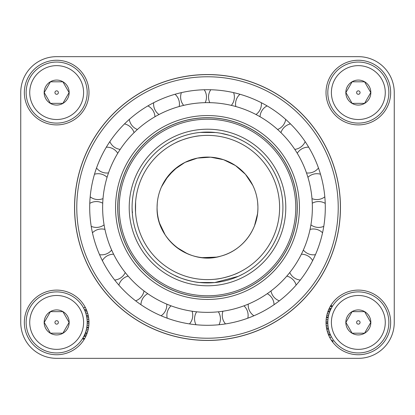 <?xml version="1.0" encoding="UTF-8"?>
<svg xmlns="http://www.w3.org/2000/svg" width="415" height="415" viewBox="0 0 415 415"><rect width="100%" height="100%" fill="white"/><g stroke="black" fill="none" stroke-linecap="round" stroke-linejoin="round"><path stroke-width="0.62" d="M358.337 56.663L56.663 56.663M20.75 92.576L20.75 322.424M358.41 56.663A35.84 35.84 0 0 1 394.25 92.504L394.25 92.576M394.25 322.424L394.25 322.497A35.84 35.84 0 0 1 358.41 358.337L358.337 358.337M56.663 358.337L56.59 358.337A35.84 35.84 0 0 1 20.75 322.497M394.25 92.504L394.25 322.497M358.41 358.337L56.59 358.337M340.45 207.5A132.95 132.95 0 0 0 141.022 92.358A132.95 132.95 0 0 0 141.022 322.642A132.95 132.95 0 0 0 340.45 207.5M112.859 300.875L113.451 301.472M56.59 56.663A35.84 35.84 0 0 0 20.75 92.504M88.986 322.424A32.323 32.323 0 0 0 40.504 294.432A32.323 32.323 0 0 0 40.504 350.416A32.323 32.323 0 0 0 88.986 322.424L88.986 322.32M390.66 322.424A32.323 32.323 0 0 0 342.178 294.432A32.323 32.323 0 0 0 342.178 350.416A32.323 32.323 0 0 0 390.66 322.424M88.986 92.576A32.323 32.323 0 0 0 40.504 64.584A32.323 32.323 0 0 0 40.504 120.568A32.323 32.323 0 0 0 88.986 92.576M390.66 92.576A32.323 32.323 0 0 0 342.178 64.584A32.323 32.323 0 0 0 342.178 120.568A32.323 32.323 0 0 0 390.66 92.576M85.485 307.79L84.598 307.505M83.607 308.07L85.023 307.256L85.023 306.913L85.184 307.219M329.977 310.13L328.545 309.891M330.402 308.615L329.271 308.283M330.164 310.669L329.977 308.859L331.414 308.034M88.986 322.289L88.929 320.499M86.844 333.992L86.087 335.797M326.875 315.021L326.512 316.764M326.055 320.842L326.164 319.317M326.071 324.348L326.014 322.554M328.099 333.847L327.528 332.197M331.393 336.773L329.977 337.587L329.977 337.935L329.816 337.628M86.424 309.813L84.385 309.637M84.095 339.517L82.523 338.645M83.586 336.814L85.023 335.989L84.836 334.179M329.858 311.437L327.99 311.292M332.477 306.197L330.905 305.331M331.953 305.907L330.641 305.762M332.192 306.659L330.241 306.441M332.519 341.872L332.923 341.638L332.923 340.923L331.186 339.963M88.867 319.675L87.051 319.498M88.675 317.947L86.834 317.76M87.824 313.828L85.889 313.605M87.28 312.064L85.277 311.79M84.359 339.086L83.047 338.936M87.809 331.066L86.004 330.859M88.224 329.396L86.429 329.204M88.846 325.417L87.062 325.246M88.96 323.716L87.171 323.544M329.598 312.132L327.746 311.992M328.996 313.989L327.191 313.776M328.571 315.639L326.776 315.447M328.286 317.055L326.486 316.936M328.166 317.765L326.372 317.646M327.938 319.602L326.154 319.431M327.829 321.298L326.04 321.132M327.814 322.771L326.014 322.647M327.829 323.487L326.029 323.368M327.949 325.35L326.133 325.173M328.166 327.082L326.325 326.901M328.431 328.561L326.579 328.431M328.592 329.292L326.724 329.157M329.111 331.243L327.176 331.014M329.723 333.058L327.72 332.783M330.283 334.459L328.275 334.293M330.615 335.206L328.576 335.035M330.402 337.343L329.515 337.053M331.953 340.388L331.419 340.321M332.923 341.275L331.959 341.104M86.725 310.55L84.717 310.389M88.276 315.685L86.408 315.556M88.421 316.417L86.569 316.287M88.971 321.48L87.171 321.355M88.986 322.196L87.186 322.076M88.628 327.202L86.834 327.082M88.514 327.912L86.714 327.788M87.254 332.856L85.402 332.716M87.01 333.556L85.142 333.411M86.455 334.957L85.023 334.713M85.729 336.565L84.598 336.233M84.759 338.407L82.808 338.183M243.953 305.829A12.927 12.927 0 0 1 247.797 318.191M225.511 323.913A12.927 12.927 0 0 1 222.928 311.224M286.812 276.105A12.927 12.927 0 0 1 296.139 285.084M279.368 300.834A12.927 12.927 0 0 1 270.99 290.962M310.052 229.412A12.927 12.927 0 0 1 322.548 232.789M315.442 254.67A12.927 12.927 0 0 1 303.344 250.053M307.925 177.293A12.927 12.927 0 0 1 320.499 174.233M324.81 196.835A12.927 12.927 0 0 1 311.992 198.614M305.16 141.634A12.927 12.927 0 0 1 294.785 149.374M280.95 132.655A12.927 12.927 0 0 1 290.495 123.909M261.351 102.733A12.927 12.927 0 0 1 255.988 114.514M235.808 106.525A12.927 12.927 0 0 1 239.963 94.267M204.222 89.749A12.927 12.927 0 0 1 205.192 102.661M183.658 105.379A12.927 12.927 0 0 1 181.397 92.633M147.901 105.892A12.927 12.927 0 0 1 154.971 116.74M137.412 129.496A12.927 12.927 0 0 1 129.288 119.416M106.323 147.175A12.927 12.927 0 0 1 117.746 153.27M108.502 172.91A12.927 12.927 0 0 1 96.524 167.992M89.775 203.381A12.927 12.927 0 0 1 102.718 203.22M104.082 224.878A12.927 12.927 0 0 1 91.222 226.341M102.355 260.604A12.927 12.927 0 0 1 113.617 254.224M125.247 272.551A12.927 12.927 0 0 1 114.68 280.032M166.763 304.133A12.927 12.927 0 0 1 161.103 315.774M140.944 304.688A12.927 12.927 0 0 1 147.74 293.675M218.352 311.805A12.927 12.927 0 0 1 219.006 324.732M195.994 324.732A12.927 12.927 0 0 1 196.648 311.805M192.072 311.224A12.927 12.927 0 0 1 189.489 323.913M167.204 318.191A12.927 12.927 0 0 1 171.047 305.829M144.01 290.962A12.927 12.927 0 0 1 135.632 300.834M118.861 285.084A12.927 12.927 0 0 1 128.188 276.105M92.452 232.789A12.927 12.927 0 0 1 104.948 229.412M111.656 250.053A12.927 12.927 0 0 1 99.558 254.67M94.501 174.233A12.927 12.927 0 0 1 107.075 177.293M103.008 198.614A12.927 12.927 0 0 1 90.19 196.835M124.505 123.909A12.927 12.927 0 0 1 134.05 132.655M120.215 149.374A12.927 12.927 0 0 1 109.84 141.634M175.037 94.267A12.927 12.927 0 0 1 179.192 106.525M159.012 114.514A12.927 12.927 0 0 1 153.649 102.733M233.604 92.633A12.927 12.927 0 0 1 231.342 105.379M209.808 102.661A12.927 12.927 0 0 1 210.779 89.749M285.712 119.416A12.927 12.927 0 0 1 277.588 129.496M260.029 116.74A12.927 12.927 0 0 1 267.099 105.892M297.254 153.27A12.927 12.927 0 0 1 308.677 147.175M318.476 167.992A12.927 12.927 0 0 1 306.498 172.91M312.282 203.22A12.927 12.927 0 0 1 325.225 203.381M323.778 226.341A12.927 12.927 0 0 1 310.918 224.878M301.383 254.224A12.927 12.927 0 0 1 312.645 260.604M300.32 280.032A12.927 12.927 0 0 1 289.753 272.551M267.26 293.675A12.927 12.927 0 0 1 274.056 304.688M253.897 315.774A12.927 12.927 0 0 1 248.237 304.133M207.5 312.365A104.865 104.865 0 0 0 312.365 207.5A104.865 104.865 0 0 0 207.5 102.635A104.865 104.865 0 0 0 102.635 207.5A104.865 104.865 0 0 0 207.5 312.365M207.5 297.285A89.785 89.785 0 0 0 297.285 207.5A89.785 89.785 0 0 0 207.5 117.715A89.785 89.785 0 0 0 117.715 207.5A89.785 89.785 0 0 0 207.5 297.285A89.785 89.785 0 0 1 117.715 207.5A89.785 89.785 0 0 1 207.5 117.715M207.5 325.298A117.798 117.798 0 0 0 325.298 207.5A117.798 117.798 0 0 0 207.5 89.702A117.798 117.798 0 0 0 89.702 207.5A117.798 117.798 0 0 0 207.5 325.298M207.5 340.378A132.878 132.878 0 0 0 340.378 207.5A132.878 132.878 0 0 0 207.5 74.622A132.878 132.878 0 0 0 74.622 207.5A132.878 132.878 0 0 0 207.5 340.378A132.878 132.878 0 0 1 74.622 207.5A132.878 132.878 0 0 1 207.5 74.622A132.878 132.878 0 0 0 74.622 207.5A132.878 132.878 0 0 0 207.5 340.378A132.878 132.878 0 0 1 74.622 207.5A132.878 132.878 0 0 1 207.5 74.622M117.787 207.5A89.713 89.713 0 0 0 252.356 285.193A89.713 89.713 0 0 0 252.356 129.807A89.713 89.713 0 0 0 117.787 207.5A89.713 89.713 0 0 0 252.356 285.193A89.713 89.713 0 0 0 252.356 129.807A89.713 89.713 0 0 0 117.787 207.5M132.084 207.5A75.416 75.416 0 0 1 245.208 142.184A75.416 75.416 0 0 1 245.208 272.816A75.416 75.416 0 0 1 132.084 207.5L132.302 213.243L132.525 211.909M200.315 282.574C193.151 282.304 179.14 278.034 174.622 275.373L178.943 277.303M199.392 282.48L214.685 282.574L238.314 276.338M241.094 275.026L241.919 274.606M242.977 274.05L238.251 276.364M194.951 281.868L191.548 281.209M186.532 279.943L184.981 279.477M239.133 139.035L242.951 140.934M243.008 140.965L244.425 141.738M238.251 138.636L232.654 136.4M229.313 135.306L220.79 133.262M219.369 133.023L218.98 132.961M217.486 132.748L216.111 132.577M215.504 132.51L200.315 132.427M176.749 138.636L170.575 141.738M279.617 207.5A72.117 72.117 0 0 1 171.442 269.952A72.117 72.117 0 0 1 171.442 145.048A72.117 72.117 0 0 1 279.617 207.5M238.251 142.272L239.46 142.853M175.54 142.853C180.437 140 193.597 136.042 200.315 135.747M175.54 272.147L176.749 272.728M214.685 279.254C221.408 278.953 234.558 275 239.46 272.147M135.606 201.835L135.529 212.024M135.389 207.002L135.477 203.921M157.088 208.18L157.083 207.5A50.417 50.417 0 0 1 232.706 163.837A50.417 50.417 0 0 1 232.706 251.163A50.417 50.417 0 0 1 157.083 207.5C155.916 239.564 190.298 265.75 220.899 256.102C242.298 250.577 258.275 229.594 257.917 207.5M157.254 203.386L157.28 203.054M257.907 206.457L257.658 202.406M257.341 199.926L257.264 199.413M252.766 185.303L245.431 174.29L235.487 165.569L223.618 159.728L210.633 157.181L197.436 158.099L184.934 162.415L173.978 169.839L165.336 179.856M177.563 166.934L168.267 175.835L161.528 186.807M157.238 203.578L157.083 207.35M159.651 223.379L165.108 234.786M165.149 234.849L165.901 235.979M176.448 247.221L187.383 253.726M202.292 257.648L216.438 257.118M217.019 257.01L218.347 256.735M242.842 243.455L244.814 241.406M254.54 225.641L257.513 213.875M44.161 322.424A12.502 12.502 0 0 1 62.914 311.598A12.502 12.502 0 0 1 62.914 333.25A12.502 12.502 0 0 1 44.161 322.424M87.192 322.424A30.528 30.528 0 0 0 41.401 295.988A30.528 30.528 0 0 0 41.401 348.859A30.528 30.528 0 0 0 87.192 322.424M62.883 311.649L50.443 311.649L44.223 322.424L50.443 333.198L62.883 333.198L69.103 322.424L62.883 311.649M54.941 322.424A1.722 1.722 0 0 1 57.524 320.93A1.722 1.722 0 0 1 57.524 323.918A1.722 1.722 0 0 1 54.941 322.424M345.835 322.424A12.502 12.502 0 0 1 364.588 311.598A12.502 12.502 0 0 1 364.588 333.25A12.502 12.502 0 0 1 345.835 322.424M388.865 322.424A30.528 30.528 0 0 0 343.075 295.988A30.528 30.528 0 0 0 343.075 348.859A30.528 30.528 0 0 0 388.865 322.424M364.557 311.649L352.117 311.649L345.897 322.424L352.117 333.198L364.557 333.198L370.777 322.424L364.557 311.649M356.615 322.424A1.722 1.722 0 0 1 359.198 320.93A1.722 1.722 0 0 1 359.198 323.918A1.722 1.722 0 0 1 356.615 322.424M44.161 92.576A12.502 12.502 0 0 1 62.914 81.75A12.502 12.502 0 0 1 62.914 103.402A12.502 12.502 0 0 1 44.161 92.576M87.192 92.576A30.528 30.528 0 0 0 41.401 66.141A30.528 30.528 0 0 0 41.401 119.012A30.528 30.528 0 0 0 87.192 92.576M62.883 81.802L50.443 81.802L44.223 92.576L50.443 103.351L62.883 103.351L69.103 92.576L62.883 81.802M54.941 92.576A1.722 1.722 0 0 1 57.524 91.082A1.722 1.722 0 0 1 57.524 94.07A1.722 1.722 0 0 1 54.941 92.576M345.835 92.576A12.502 12.502 0 0 1 364.588 81.75A12.502 12.502 0 0 1 364.588 103.402A12.502 12.502 0 0 1 345.835 92.576M388.865 92.576A30.528 30.528 0 0 0 343.075 66.141A30.528 30.528 0 0 0 343.075 119.012A30.528 30.528 0 0 0 388.865 92.576M364.557 81.802L352.117 81.802L345.897 92.576L352.117 103.351L364.557 103.351L370.777 92.576L364.557 81.802M356.615 92.576A1.722 1.722 0 0 1 359.198 91.082A1.722 1.722 0 0 1 359.198 94.07A1.722 1.722 0 0 1 356.615 92.576M207.5 299.438A91.938 91.938 0 0 0 299.438 207.5A91.938 91.938 0 0 0 207.5 115.562A91.938 91.938 0 0 0 115.562 207.5A91.938 91.938 0 0 0 207.5 299.438M207.5 338.225A130.725 130.725 0 0 0 338.225 207.5A130.725 130.725 0 0 0 207.5 76.775A130.725 130.725 0 0 0 76.775 207.5A130.725 130.725 0 0 0 207.5 338.225M119.224 207.5A88.276 88.276 0 0 0 251.635 283.948A88.276 88.276 0 0 0 251.635 131.052A88.276 88.276 0 0 0 119.224 207.5M129.21 207.5A78.29 78.29 0 0 1 246.645 139.699A78.29 78.29 0 0 1 246.645 275.301A78.29 78.29 0 0 1 129.21 207.5M83.597 322.424A26.934 26.934 0 0 0 43.196 299.096A26.934 26.934 0 0 0 43.196 345.752A26.934 26.934 0 0 0 83.597 322.424M385.27 322.424A26.934 26.934 0 0 0 344.87 299.096A26.934 26.934 0 0 0 344.87 345.752A26.934 26.934 0 0 0 385.27 322.424M83.597 92.576A26.934 26.934 0 0 0 43.196 69.248A26.934 26.934 0 0 0 43.196 115.904A26.934 26.934 0 0 0 83.597 92.576M385.27 92.576A26.934 26.934 0 0 0 344.87 69.248A26.934 26.934 0 0 0 344.87 115.904A26.934 26.934 0 0 0 385.27 92.576"/></g></svg>
